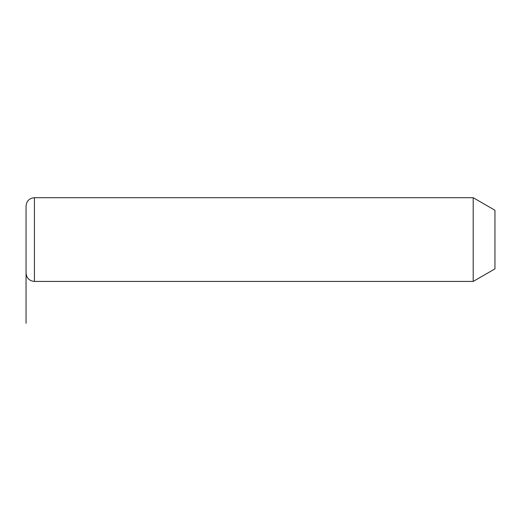 <?xml version="1.0" encoding="UTF-8"?>
<svg xmlns="http://www.w3.org/2000/svg" width="521" height="521" viewBox="0 0 521 521"><rect width="100%" height="100%" fill="white"/><g stroke="black" fill="none" stroke-linecap="round" stroke-linejoin="round"><path stroke-width="0.78" d="M473.198 197.7L494.95 210.263L494.95 268.875L473.198 281.431L473.198 197.7L34.425 197.7C29.339 198.195 26.545 200.989 26.05 206.075L26.05 273.063C26.545 278.149 29.339 280.936 34.425 281.431L34.425 197.7M26.05 239.569L26.05 323.3M473.198 281.431L34.425 281.431"/></g></svg>
